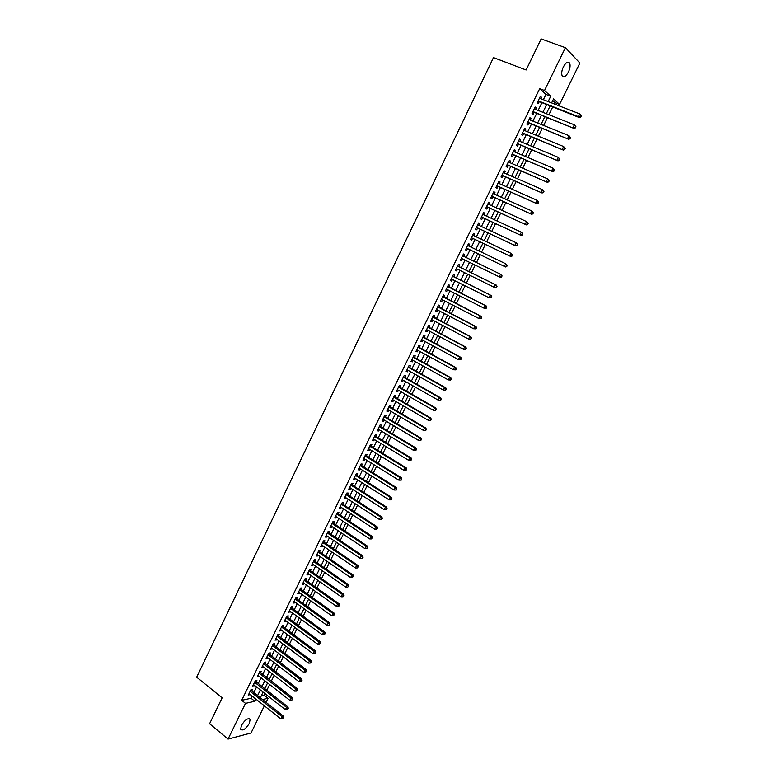 <?xml version="1.0" encoding="UTF-8"?>
<svg xmlns="http://www.w3.org/2000/svg" width="778" height="778" viewBox="0 0 778 778"><rect width="100%" height="100%" fill="white"/><g stroke="black" fill="none" stroke-linecap="round" stroke-linejoin="round"><path stroke-width="1.17" d="M241.433 725.378C245.109 719.611 248.007 717.647 250.127 719.485L249.339 723.384C245.683 729.132 242.785 731.087 240.645 729.268L241.433 725.378M563.369 66.889C565.927 62.366 568.018 61.122 569.661 63.135C570.517 65.362 570.109 68.328 568.436 72.033C565.888 76.536 563.797 77.781 562.144 75.758C561.298 73.55 561.706 70.594 563.369 66.889M264.364 705.841L251.031 733.002L228.051 739.1L209.583 723.754L222.138 697.827L196.669 677.181L493.485 57.582L526.123 69.981L541.167 38.9L565.412 47.672L579.882 63.037L559.567 104.417L553.586 98.884L551.612 102.9M554.208 103.921L554.87 102.579L559.567 104.417M261.165 696.038L264.364 695.328L265.152 693.733M266.815 690.329L269.655 684.543M271.308 681.158L274.167 675.333M275.811 671.968L278.689 666.094M280.333 662.749L283.231 656.836M284.865 653.51L287.782 647.559M289.406 644.242L292.343 638.252M293.958 634.945L296.914 628.916M298.528 625.629L301.504 619.56M303.099 616.293L306.104 610.176M307.689 606.928L310.714 600.762M312.299 597.533L315.333 591.329M316.909 588.11L319.972 581.866M321.538 578.676L324.621 572.384M326.176 569.204L329.279 562.873M330.825 559.713L333.957 553.343M335.493 550.192L338.644 543.773M340.171 540.652L343.341 534.185M344.858 531.082L348.048 524.576M349.565 521.484L352.774 514.939M354.282 511.866L357.51 505.272M359.008 502.209L362.266 495.576M363.754 492.542L367.022 485.861M368.509 482.837L371.806 476.107M373.275 473.112L376.591 466.343M378.05 463.357L381.395 456.54M382.844 453.574L386.209 446.718M387.648 443.771L391.042 436.857M392.472 433.939L395.876 426.976M397.305 424.078L400.738 417.076M402.148 414.188L405.601 407.137M407.011 404.268L410.483 397.179M411.883 394.329L415.384 387.191M416.765 384.361L420.295 377.165M421.666 374.364L425.216 367.128M426.577 364.337L430.156 357.053M431.508 354.282L435.106 346.949M436.448 344.207L440.066 336.825M441.398 334.093L445.045 326.663M446.368 323.959L450.034 316.481M451.357 313.797L455.042 306.26M456.346 303.595L460.061 296.019M461.354 293.374L465.098 285.75M466.382 283.124L470.145 275.451M471.419 272.845L475.202 265.123M476.476 262.536L480.269 254.785M481.553 252.169L485.346 244.428M486.649 241.773L490.441 234.042M491.754 231.348L495.547 223.626M496.879 220.894L500.662 213.172M502.024 210.41L505.797 202.698M507.168 199.897L510.952 192.195M512.342 189.355L516.115 181.653M517.526 178.784L521.289 171.092M522.719 168.174L526.482 160.492M527.931 157.545L531.695 149.872M533.154 146.877L536.917 139.213M538.395 136.189L542.149 128.526M543.657 125.462L547.401 117.809M548.928 114.706L552.672 107.063M264.364 695.328L268.079 698.265L266.047 702.417M251.683 691.029L252.461 689.444L250.915 689.765L248.25 695.231L250.03 694.433M256.127 681.936L256.905 680.342L255.369 680.643L252.694 686.118L254.474 685.311M260.581 672.805L261.359 671.21L259.823 671.492L257.148 676.986L258.938 676.17M265.045 663.663L265.823 662.059L264.296 662.321L261.612 667.825L263.411 667.009M269.519 654.483L270.306 652.878L268.789 653.131L266.095 658.645L267.895 657.818M274.012 645.293L274.79 643.678L273.282 643.912L270.579 649.445L272.388 648.609M278.505 636.064L279.292 634.449L277.795 634.663L275.081 640.216L276.9 639.37M283.017 626.825L283.814 625.201L282.307 625.395L279.594 630.958L281.412 630.102M287.539 617.547L288.337 615.923L286.849 616.098L284.126 621.68L285.944 620.815M292.081 608.25L292.878 606.626L291.39 606.782L288.657 612.374L290.495 611.508M296.622 598.934L297.42 597.3L295.951 597.436L293.209 603.047L294.697 602.901L295.047 602.172M301.183 589.588L301.981 587.954L300.512 588.071L297.77 593.692L299.248 593.565L299.618 592.807M305.754 580.223L306.561 578.579L305.102 578.676L302.35 584.317L303.809 584.2L304.198 583.422M310.344 570.828L311.142 569.175L309.693 569.263L306.931 574.913L308.389 574.825L308.788 574.008M314.934 561.405L315.742 559.752L314.302 559.82L311.531 565.489L312.98 565.412L313.398 564.565M319.544 551.962L320.351 550.309L318.912 550.347L316.14 556.037L317.589 555.978L318.017 555.103M324.173 542.49L324.98 540.827L323.551 540.856L320.769 546.555L322.199 546.516L322.646 545.621M328.802 532.998L329.619 531.325L328.19 531.335L325.399 537.053L326.828 537.034L327.285 536.1M333.451 523.477L334.258 521.805L332.848 521.785L330.047 527.523L331.477 527.523L331.943 526.57M338.109 513.927L338.926 512.255L337.516 512.216L334.715 517.963L336.125 517.983L336.602 517M342.777 504.358L343.594 502.676L342.194 502.617L339.383 508.384L340.793 508.423L341.289 507.412M347.465 494.759L348.281 493.077L346.891 492.999L344.071 498.776L345.471 498.834L345.977 497.794M352.162 485.132L352.979 483.439L351.598 483.352L348.768 489.138L350.158 489.226L350.684 488.146M356.869 475.484L357.695 473.792L356.314 473.676L353.484 479.481L354.865 479.588L355.4 478.48M361.585 465.808L362.412 464.106L361.05 463.97L358.211 469.795L359.582 469.922L360.136 468.784M366.321 456.103L367.158 454.401L365.796 454.245L362.947 460.08L364.308 460.226L364.872 459.069M371.067 446.368L371.903 444.666L370.552 444.491L367.693 450.345L369.054 450.511L369.638 449.314M375.832 436.614L376.669 434.902L375.317 434.708L372.458 440.581L373.81 440.766L374.403 439.541M380.607 426.83L381.444 425.119L380.102 424.905L377.233 430.788L378.575 430.993L379.187 429.738M385.392 417.027L386.228 415.306L384.906 415.063L382.017 420.966L383.36 421.199L383.982 419.916M390.186 407.186L391.033 405.464L389.71 405.202L386.822 411.124L388.144 411.377L388.786 410.055M395 397.325L395.846 395.594L394.534 395.321L391.635 401.254L392.958 401.526L393.61 400.174M399.824 387.434L400.67 385.703L399.367 385.402L396.469 391.353L397.772 391.645L398.443 390.264M404.667 377.524L405.513 375.784L404.22 375.463L401.312 381.424L402.605 381.735L403.296 380.335M409.52 367.576L410.366 365.835L409.082 365.485L406.165 371.476L407.458 371.806L408.158 370.367M414.382 357.608L415.238 355.857L413.964 355.488L411.037 361.488L412.311 361.848L413.03 360.379M419.264 347.61L420.12 345.85L418.846 345.461L415.909 351.481L417.193 351.86L417.922 350.363M424.156 337.584L425.012 335.824L423.757 335.415L420.81 341.445L422.075 341.843L422.824 340.317M429.057 327.528L429.923 325.768L428.668 325.33L425.722 331.379L426.976 331.807L427.735 330.242M433.978 317.443L434.844 315.674L433.599 315.226L430.642 321.295L431.887 321.732L432.665 320.137M438.918 307.339L439.784 305.56L438.549 305.083L435.573 311.171L436.818 311.638L437.615 310.004M443.859 297.196L444.724 295.416L443.499 294.92L440.523 301.028L441.758 301.514L442.565 299.851M448.818 287.033L449.694 285.254L448.478 284.729L445.493 290.846L446.708 291.351L447.535 289.659M453.798 276.842L454.663 275.052L453.457 274.508L450.472 280.644L451.678 281.169L452.524 279.448M458.787 266.611L459.662 264.821L458.456 264.257L455.461 270.413L456.667 270.958L457.522 269.207M463.785 256.361L464.661 254.571L463.474 253.978L460.459 260.144L461.655 260.727L462.531 258.928M468.823 246.052L469.679 244.282L468.502 243.67L465.487 249.855L466.674 250.458L467.549 248.659M473.86 235.715L474.716 233.964L473.539 233.332L470.515 239.536L471.692 240.159L472.577 238.36M478.917 225.348L479.763 223.626L478.596 222.965L475.562 229.189L476.729 229.831L477.614 228.022M483.994 214.952L484.82 213.26L483.673 212.569L480.629 218.812L481.786 219.484L482.671 217.665M489.08 204.526L489.897 202.854L488.749 202.154L485.696 208.407L486.853 209.097L487.738 207.279M494.176 194.072L494.983 192.429L493.855 191.699L490.792 197.972L491.929 198.682L492.824 196.863M499.291 183.589L500.089 181.964L498.961 181.216L495.897 187.508L497.025 188.247L497.92 186.419M504.426 173.076L505.204 171.481L504.095 170.703L501.013 177.014L502.131 177.773L503.026 175.935M509.571 162.534L510.339 160.958L509.23 160.161L506.147 166.492L507.256 167.27L508.16 165.432M514.725 151.963L515.483 150.407L514.394 149.59L511.292 155.931L512.401 156.748L513.295 154.9M519.899 141.363L520.647 139.836L519.558 138.98L516.456 145.35L517.545 146.186L518.449 144.329M525.092 130.733L525.821 129.226L524.751 128.351L521.63 134.74L522.719 135.596L523.623 133.738M530.295 120.065L531.014 118.587L529.944 117.692L526.823 124.091L527.902 124.976L528.807 123.109M535.507 109.377L536.217 107.918L535.167 106.994L532.035 113.413L533.095 114.327L534.009 112.46M554.87 102.579L552.73 100.615M543.384 99.681L545.971 94.401L539.708 88.634L241.705 700.317L251.051 698.265L252.111 696.096M253.774 692.692L256.575 686.964M258.228 683.58L261.038 677.813M262.682 674.448L265.522 668.642M267.155 665.287L270.015 659.443M271.639 656.107L274.517 650.223M276.141 646.897L279.03 640.975M280.644 637.668L283.562 631.707M285.166 628.42L288.103 622.41M289.698 619.132L292.654 613.083M294.24 609.835L297.215 603.738M298.801 600.499L301.796 594.363M303.371 591.144L306.386 584.968M307.952 581.769L310.986 575.555M312.542 572.365L315.596 566.102M317.142 562.932L320.225 556.63M321.761 553.479L324.864 547.138M326.39 544.007L329.512 537.608M331.039 534.496L334.18 528.058M335.688 524.965L338.848 518.488M340.356 515.406L343.545 508.89M345.033 505.826L348.243 499.262M349.73 496.218L352.959 489.605M354.437 486.581L357.686 479.929M359.154 476.924L362.422 470.223M363.88 467.238L367.177 460.488M368.626 457.522L371.942 450.734M373.382 447.788L376.717 440.951M378.147 438.024L381.512 431.138M382.932 428.231L386.316 421.297M387.726 418.408L391.13 411.436M392.54 408.567L395.963 401.545M397.364 398.686L400.806 391.626M402.197 388.786L405.669 381.677M407.04 378.867L410.541 371.699M411.902 368.908L415.423 361.702M416.775 358.93L420.324 351.675M421.666 348.914L425.235 341.62M426.568 338.877L430.156 331.535M431.489 328.812L435.096 321.421M436.409 318.727L440.047 311.278M441.359 308.603L445.016 301.105M446.309 298.451L449.995 290.914M451.279 288.278L454.994 280.683M456.268 278.067L460.002 270.433M461.266 267.836L465.02 260.144M466.275 257.567L470.048 249.864M471.322 247.248L475.076 239.546M476.369 236.901L480.133 229.209M481.436 226.524L485.2 218.832M486.522 216.119L490.276 208.436M491.618 205.684L495.372 198.011M496.734 195.22L500.478 187.547M501.859 184.726L505.593 177.063M506.993 174.194L510.738 166.541M512.148 163.643L515.882 155.999M517.321 153.062L521.046 145.418M522.505 142.442L526.229 134.808M527.698 131.803L531.423 124.179M532.92 121.125L536.635 113.51M538.143 110.418L541.858 102.813M540.749 98.65L541.439 97.221L540.399 96.278L537.258 102.715L538.308 103.639L539.222 101.772M228.051 739.1L245.488 703.361L254.814 701.26L255.874 699.082M241.705 700.317L245.488 703.361M539.708 88.634L544.522 90.501L565.412 47.672M548.15 101.548L550.736 96.248L544.522 90.501M257.537 695.678L260.348 689.94M262.001 686.546L264.831 680.779M266.475 677.405L269.324 671.589M270.968 668.224L273.827 662.37M275.461 659.034L278.349 653.131M279.973 649.805L282.881 643.873M284.495 640.557L287.422 634.585M289.037 631.289L291.974 625.269M293.578 621.992L296.544 615.933M298.139 612.675L301.125 606.568M302.71 603.329L305.715 597.183M307.291 593.954L310.325 587.769M311.89 584.56L314.934 578.326M316.5 575.136L319.564 568.864M321.12 565.694L324.212 559.382M325.749 556.221L328.861 549.861M330.397 546.73L333.529 540.321M335.055 537.199L338.206 530.761M339.723 527.659L342.904 521.163M344.411 518.08L347.601 511.545M349.098 508.481L352.317 501.907M353.815 498.854L357.053 492.231M358.532 489.206L361.789 482.535M363.268 479.53L366.545 472.81M368.013 469.824L371.32 463.066M372.769 460.09L376.095 453.292M377.544 450.336L380.899 443.489M382.329 440.552L385.703 433.657M387.133 430.74L390.527 423.796M391.937 420.898L395.36 413.915M396.77 411.037L400.203 404.006M401.604 401.147L405.066 394.067M406.456 391.227L409.938 384.099M411.319 381.278L414.83 374.111M416.201 371.31L419.731 364.085M421.093 361.303L424.642 354.039M425.994 351.277L429.573 343.964M430.915 341.221L434.513 333.859M435.845 331.136L439.473 323.726M440.795 321.022L444.442 313.563M445.755 310.889L449.431 303.371M450.725 300.716L454.42 293.16M455.714 290.515L459.438 282.91M460.712 280.294L464.466 272.64M465.73 270.044L469.504 262.332M470.768 259.755L474.541 252.023M475.825 249.417L479.598 241.695M480.892 239.041L484.665 231.329M485.978 228.644L489.751 220.942M491.083 218.219L494.847 210.517M496.189 207.765L499.953 200.072M501.324 197.272L505.078 189.589M506.468 186.759L510.222 179.086M511.623 176.217L515.376 168.544M516.796 165.636L520.55 157.973M521.989 155.036L525.734 147.373M527.192 144.397L530.927 136.743M532.405 133.728L536.139 126.085M537.637 123.031L541.371 115.397M542.888 112.304L546.613 104.68M262.419 699.539L268.079 698.265M550.075 106.041L546.341 113.676M544.824 116.778L541.08 124.422M539.582 127.485L535.828 135.129M534.35 138.153L530.596 145.817M529.137 148.802L525.383 156.466M523.944 159.412L520.181 167.085M518.761 170.003L514.997 177.685M513.587 180.554L509.823 188.247M508.433 191.077L504.669 198.779M503.298 201.57L499.525 209.272M498.173 212.034L494.4 219.746M493.067 222.479L489.284 230.191M487.971 232.885L484.188 240.606M482.885 243.261L479.102 250.993M477.818 253.609L474.026 261.34M472.761 263.927L468.988 271.648M467.714 274.245L463.96 281.918M462.677 284.534L458.942 292.149M457.649 294.794L453.944 302.36M452.64 305.025L448.955 312.552M447.642 315.226L443.985 322.705M442.663 325.408L439.025 332.828M437.693 335.551L434.075 342.923M432.733 345.675L429.145 352.998M427.793 355.76L424.234 363.044M422.862 365.825L419.323 373.051M417.951 375.862L414.441 383.039M413.05 385.869L409.559 392.997M408.168 395.846L404.696 402.936M403.296 405.795L399.843 412.836M398.433 415.724L395.01 422.717M393.59 425.615L390.186 432.568M388.757 435.486L385.373 442.39M383.933 445.327L380.578 452.193M379.129 455.149L375.793 461.957M374.335 464.933L371.018 471.701M369.55 474.697L366.263 481.417M364.785 484.431L361.517 491.113M360.029 494.147L356.781 500.779M355.293 503.823L352.064 510.417M350.557 513.48L347.358 520.025M345.84 523.117L342.66 529.614M341.143 532.716L337.983 539.173M336.456 542.295L333.315 548.714M331.778 551.855L328.656 558.215M327.11 561.376L324.008 567.707M322.452 570.877L319.379 577.159M317.813 580.359L314.759 586.593M313.184 589.802L310.15 595.997M308.574 599.225L305.56 605.381M303.974 608.629L300.979 614.737M299.384 618.004L296.408 624.073M294.804 627.35L291.847 633.38M290.233 636.676L287.306 642.667M285.682 645.973L282.774 651.925M281.14 655.251L278.252 661.154M276.608 664.5L273.739 670.364M272.096 673.729L269.237 679.554M267.583 682.928L264.753 688.715M263.09 692.109L260.28 697.847M545.971 94.401L550.736 96.248M251.051 698.265L254.814 701.26M540.175 96.725L541.439 97.221M534.963 107.422L536.217 107.918M529.76 118.081L531.014 118.587M524.576 128.71L525.821 129.226M519.403 139.311L520.647 139.836M514.248 149.891L515.483 150.407M509.104 160.433L510.339 160.958M503.979 170.946L505.204 171.481M498.863 181.43L500.089 181.964M493.758 191.874L494.983 192.429M488.681 202.299L489.897 202.854M483.605 212.695L484.82 213.26M478.548 223.062L479.763 223.626M473.51 233.4L474.716 233.964M468.482 243.709L469.679 244.282M463.464 253.988L464.661 254.571M460.469 260.144L461.655 260.727M455.48 270.374L456.667 270.958M450.501 280.576L451.678 281.169M445.531 290.758L446.708 291.351M440.581 300.901L441.758 301.514M435.651 311.025L436.818 311.638M430.73 321.12L431.887 321.732M425.819 331.185L426.976 331.807M420.917 341.221L422.075 341.843M416.036 351.228L417.193 351.86M411.173 361.216L412.311 361.848M406.311 371.164L407.458 371.806M401.467 381.094L402.605 381.735M396.644 390.994L397.772 391.645M391.83 400.865L392.958 401.526M387.026 410.716L388.144 411.377M382.231 420.528L383.36 421.199M377.456 430.322L378.575 430.993M372.691 440.085L373.81 440.766M367.945 449.83L369.054 450.511M363.209 459.545L364.308 460.226M358.483 469.231L359.582 469.922M353.766 478.888L354.865 479.588M349.069 488.526L350.158 489.226M344.382 498.134L345.471 498.834M339.714 507.713L340.793 508.423M335.046 517.273L336.125 517.983M330.397 526.803L331.477 527.523M325.768 536.314L326.828 537.034M321.139 545.786L322.199 546.516M316.529 555.249L317.589 555.978M311.929 564.672L312.98 565.412M307.339 574.076L308.389 574.825M302.768 583.461L303.809 584.2M298.207 592.817L299.248 593.565M293.656 602.143L294.697 602.901M289.115 611.45L290.145 612.208M284.583 620.727L285.623 621.496M280.07 629.986L281.101 630.754M275.568 639.215L276.598 639.993M271.075 648.424L272.096 649.202M266.601 657.605L267.613 658.383M262.137 666.765L263.149 667.553M257.674 675.897L258.685 676.685M253.229 685.01L254.241 685.807M248.804 694.102L249.806 694.89M538.036 101.101L579.396 117.566L578.414 116.642L538.172 100.839M580.407 116.612L578.414 116.642L579.766 113.919L581.331 115.883L580.942 115.514L580.407 116.612L580.796 116.982L581.331 115.883M539.475 98.154L579.766 113.919L580.942 115.514M538.464 101.471L537.88 101.422M579.396 117.566L580.796 116.982M532.823 111.789L574.028 128.438L532.949 111.546M575.02 127.504L573.036 127.543L574.378 124.82L575.953 126.775L575.555 126.415L575.02 127.504L575.409 127.864L575.953 126.775M534.253 108.871L574.378 124.82L575.555 126.415M533.251 112.158L532.677 112.1M574.028 128.438L575.409 127.864M527.63 122.457L568.669 139.281L527.737 122.224M569.642 138.377L567.658 138.406L569 135.693L570.575 137.638L570.177 137.288L569.642 138.377L570.041 138.727L570.575 137.638M529.04 119.559L569 135.693L570.177 137.288M528.048 122.807L527.484 122.749M568.669 139.281L570.041 138.727M522.437 133.087L563.321 150.086L522.544 132.873M564.283 149.211L562.309 149.25L563.642 146.536L565.227 148.472L564.818 148.131L564.283 149.211L564.692 149.551L565.227 148.472M523.837 130.218L563.642 146.536L564.818 148.131M522.874 133.427L522.301 133.369M563.321 150.086L564.692 149.551M517.273 143.687L557.991 160.871L517.36 143.492M558.944 160.015L556.97 160.044L558.303 157.351L559.888 159.266L559.479 158.936L558.944 160.015L559.353 160.346L559.888 159.266M518.654 140.847L558.303 157.351L559.479 158.936M517.701 144.018L517.137 143.959M557.991 160.871L559.353 160.346M512.109 154.258L552.681 171.617L512.196 154.083M553.615 170.79L551.651 170.82L552.973 168.136L554.558 170.032L554.15 169.711L553.615 170.79L554.033 171.102L554.558 170.032M513.49 151.438L552.973 168.136L554.15 169.711M512.546 154.579L511.982 154.511M552.681 171.617L554.033 171.102M506.974 164.8L547.381 182.334L507.042 164.644M548.305 181.527L546.341 181.566L547.663 178.882L549.258 180.768L548.84 180.457L548.305 181.527L548.723 181.838L549.258 180.768M508.335 162.009L547.663 178.882L548.84 180.457M507.412 165.111L506.848 165.043M547.381 182.334L548.723 181.838M501.839 175.313L542.101 193.012L501.907 175.176M543.015 192.244L541.05 192.273L542.363 189.599L543.958 191.476L543.54 191.174L543.015 192.244L543.433 192.536L543.958 191.476M503.191 172.541L542.363 189.599L543.54 191.174M502.287 175.614L501.732 175.546M542.101 193.012L543.433 192.536M496.734 185.796L536.83 203.671L496.792 185.67M537.734 202.922L535.77 202.951L537.083 200.286L538.687 202.144L538.259 201.852L537.734 202.922L538.152 203.214L538.687 202.144M498.066 183.054L537.083 200.286L538.259 201.852M497.181 186.088L496.627 186.01M536.83 203.671L538.152 203.214M491.638 196.241L531.578 214.3L491.686 196.144M532.463 213.571L530.508 213.6L531.821 210.945L533.416 212.783L532.463 213.571L532.891 213.853L533.416 212.783M492.96 193.528L531.821 210.945L532.988 212.511M492.085 196.533L491.531 196.455M531.578 214.3L532.891 213.853M486.551 206.666L526.346 224.891L486.59 206.578M527.212 224.19L525.257 224.22L526.57 221.565L528.174 223.403L527.737 223.13L527.212 224.19L527.649 224.463L528.174 223.403M487.864 203.972L526.57 221.565L527.737 223.13M487.009 206.948L486.454 206.86M526.346 224.891L527.649 224.463M481.475 217.062L521.124 235.452L481.514 216.994M521.98 234.781L520.025 234.81L521.338 232.165L522.942 233.983L521.98 234.781L522.942 233.983M482.827 214.417L521.338 232.165L522.505 233.721M481.942 217.334L481.387 217.247M521.124 235.452L522.417 235.034M476.428 227.429L515.911 245.984L476.447 227.38M516.757 245.333L514.812 245.362L516.115 242.726L517.72 244.535L516.757 245.333L517.72 244.535M477.711 224.784L516.115 242.726L517.282 244.282M476.885 227.682L476.34 227.604M515.911 245.984L517.205 245.585M471.38 237.767L510.718 256.487L471.4 237.728M511.554 255.865L509.609 255.894L510.903 253.268L512.517 255.058L511.554 255.865L512.517 255.058M472.664 235.141L510.903 253.268L512.08 254.814M471.847 238.01L471.303 237.922M510.718 256.487L512.002 256.108M466.353 248.065L505.544 266.961L466.362 248.056M506.361 266.368L504.416 266.387L505.719 263.771L507.334 265.551L506.361 266.368L507.334 265.551M467.617 245.478L505.719 263.771L506.886 265.317M466.829 248.308L466.285 248.221M505.544 266.961L506.818 266.591M501.645 277.056L501.703 275.791L501.645 277.056L500.38 277.406L461.344 258.345M501.188 276.832L499.252 276.861L500.536 274.245L502.16 276.005M462.599 255.777L500.536 274.245L501.703 275.791M496.481 287.481L496.549 286.226L496.481 287.481L495.236 287.821L456.336 268.614M496.033 287.267L494.088 287.296L495.382 284.69L496.52 285.225L457.659 265.891M457.581 266.057L495.382 284.69L496.549 286.226M496.996 286.44L496.52 285.225M491.346 297.877L491.852 296.846L490.879 297.682L491.346 297.877L488.944 297.702L451.298 278.932M490.879 297.682L488.944 297.702L490.228 295.105L491.385 295.611L452.679 276.112M453.088 276.482L490.228 295.105L491.395 296.642M491.852 296.846L491.385 295.611M486.211 308.253L486.727 307.213L486.26 307.018L486.211 308.253L483.819 308.088L446.358 289.066M485.754 308.059L483.819 308.088L485.102 305.491L486.26 305.978L447.71 286.294M447.603 286.518L485.102 305.491L486.26 307.018M486.727 307.213L486.26 305.978M481.105 318.591L481.611 317.56L480.629 318.406L481.105 318.591L478.703 318.435L441.398 299.248M480.629 318.406L478.703 318.435L479.977 315.849L481.154 316.315L442.75 296.457M442.633 296.7L479.977 315.849L481.144 317.375M481.611 317.56L481.154 316.315M476 328.899L476.515 327.878L476.039 327.703L476 328.899L473.608 328.754L436.439 309.401M475.533 328.734L473.608 328.754L474.881 326.176L476.058 326.614L437.81 306.59M437.674 306.863L474.881 326.176L476.039 327.703M476.515 327.878L476.058 326.614M470.914 339.189L471.429 338.158L470.953 337.992L470.914 339.189L468.521 339.043L431.508 319.525M470.447 339.023L468.521 339.043L469.786 336.475L470.982 336.893L432.879 316.695M432.733 316.996L469.786 336.475L470.953 337.992M471.429 338.158L470.982 336.893M465.847 349.439L466.353 348.418L465.876 348.262L465.847 349.439L463.445 349.303L426.577 329.619M465.37 349.283L463.445 349.303L464.719 346.745L465.915 347.134L427.968 326.77M427.812 327.1L464.719 346.745L465.876 348.262M466.353 348.418L465.915 347.134M460.79 359.66L461.296 358.639L460.809 358.493L460.79 359.66L458.388 359.543L421.666 339.685M460.313 359.514L458.388 359.543L459.652 356.985L460.858 357.355L423.067 336.825M422.892 337.175L459.652 356.985L460.809 358.493M461.296 358.639L460.858 357.355M455.752 369.861L456.248 368.84L455.266 369.725L455.752 369.861L453.35 369.745L416.765 349.73M455.266 369.725L453.35 369.745L454.605 367.197L455.82 367.547L418.175 346.842M417.99 347.221L454.605 367.197L455.772 368.704M456.248 368.84L455.82 367.547M450.725 380.024L451.221 379.012L450.229 379.897L450.725 380.024L448.322 379.917L411.883 359.747M450.229 379.897L448.322 379.917L449.577 377.379L450.802 377.709L413.303 356.839M413.108 357.238L449.577 377.379L450.734 378.886M451.221 379.012L450.802 377.709M445.706 390.167L446.212 389.156L445.716 389.029L445.211 390.05L445.706 390.167L443.304 390.07L407.011 369.725M445.211 390.05L443.304 390.07L444.559 387.532L445.794 387.833L408.44 366.808M408.226 367.235L444.559 387.532L445.716 389.029M446.212 389.156L445.794 387.833M440.708 400.281L441.204 399.27L440.708 399.153L440.212 400.164L440.708 400.281L438.306 400.184L402.158 379.683M440.212 400.164L438.306 400.184L439.551 397.655L440.795 397.937L403.597 376.746M403.374 377.204L439.551 397.655L440.708 399.153M441.204 399.27L440.795 397.937M435.719 410.356L436.225 409.354L435.719 409.247L435.223 410.259L435.719 410.356L433.317 410.278L397.315 389.622M435.223 410.259L433.317 410.278L434.562 407.76L435.816 408.012L398.764 386.656M398.521 387.143L434.562 407.76L435.719 409.247M436.225 409.354L435.816 408.012M430.749 420.412L431.245 419.41L430.74 419.313L430.244 420.324L430.749 420.412L428.347 420.334L392.482 399.522M430.244 420.324L428.347 420.334L429.592 417.825L430.847 418.068L393.94 396.537M393.687 397.052L429.592 417.825L430.74 419.313M431.245 419.41L430.847 418.068M425.79 430.438L426.286 429.437L425.284 430.351L425.79 430.438L423.388 430.37L387.668 409.403M425.284 430.351L423.388 430.37L424.623 427.871L425.897 428.085L389.126 406.398M388.864 406.933L424.623 427.871L425.78 429.349M426.286 429.437L425.897 428.085M420.849 440.436L421.345 439.444L420.83 439.366L420.334 440.358L420.849 440.436L418.447 440.377L382.864 419.245M420.334 440.358L418.447 440.377L419.682 437.878L420.956 438.072L384.332 416.23M384.06 416.794L419.682 437.878L420.83 439.366M421.345 439.444L420.956 438.072M415.919 450.404L416.415 449.412L415.899 449.344L415.403 450.345L415.919 450.404L413.517 450.355L378.069 429.077M415.403 450.345L413.517 450.355L414.742 447.865L416.036 448.04L379.547 426.033M379.265 426.616L414.742 447.865L415.899 449.344M416.415 449.412L416.036 448.04M411.008 460.352L411.494 459.36L410.979 459.302L410.483 460.294L411.008 460.352L408.596 460.304L373.294 438.87M410.483 460.294L408.596 460.304L409.821 457.824L411.124 457.979L374.782 435.806M374.481 436.419L409.821 457.824L410.979 459.302M411.494 459.36L411.124 457.979M406.097 470.262L406.593 469.28L406.067 469.222L405.581 470.213L406.097 470.262L403.694 470.233L368.529 448.634M405.581 470.213L403.694 470.233L404.92 467.753L406.223 467.879L370.027 445.561M369.715 446.202L404.92 467.753L406.067 469.222M406.593 469.28L406.223 467.879M401.215 480.152L401.701 479.17L401.176 479.122L400.689 480.114L401.215 480.152L398.803 480.123L363.773 458.378M400.689 480.114L398.803 480.123L400.028 477.653L401.341 477.76L365.281 455.286M364.96 455.947L400.028 477.653L401.176 479.122M401.701 479.17L401.341 477.76M396.333 490.014L396.819 489.031L396.294 488.992L395.808 489.984L396.333 490.014L393.931 489.994L359.037 468.093M395.808 489.984L393.931 489.994L395.146 487.534L396.469 487.621L360.554 464.981M360.214 465.672L395.146 487.534L396.294 488.992M396.819 489.031L396.469 487.621M391.47 499.846L391.956 498.863L391.422 498.844L390.935 499.826L391.47 499.846L389.068 499.836L354.311 477.789M390.935 499.826L389.068 499.836L390.274 497.375L391.606 497.443L355.838 474.658M355.488 475.368L390.274 497.375L391.422 498.844M391.956 498.863L391.606 497.443M386.627 509.658L387.104 508.676L386.569 508.656L386.092 509.639L386.627 509.658L384.215 509.648L349.594 487.456M386.092 509.639L384.215 509.648L385.421 507.198L386.763 507.246L351.131 484.305M350.771 485.034L385.421 507.198L386.569 508.656M387.104 508.676L386.763 507.246M381.784 519.432L382.27 518.459L381.735 518.449L381.249 519.422L381.784 519.432L379.382 519.441L344.897 497.093M381.249 519.422L379.382 519.441L380.588 516.991L381.93 517.02L346.434 493.923M346.064 494.682L380.588 516.991L381.735 518.449M382.27 518.459L381.93 517.02M376.96 529.186L377.447 528.213L376.902 528.213L376.426 529.186L376.96 529.186L374.558 529.196L340.21 506.702M376.426 529.186L374.558 529.196L375.755 526.764L377.116 526.764L341.756 503.522M341.377 504.3L375.755 526.764L376.902 528.213M377.447 528.213L377.116 526.764M336.699 513.898L370.95 536.499L369.745 538.93L335.532 516.291M337.088 513.081L372.312 536.489L370.95 536.499L372.088 537.948L371.612 538.921L372.088 537.948M372.633 537.938L372.312 536.489M369.745 538.93L371.612 538.921M332.031 523.458L366.146 546.214L364.95 548.636L330.864 525.85M332.439 522.631L367.517 546.175L366.146 546.214L367.294 547.654L366.808 548.626L367.362 548.607L367.838 547.644L367.294 547.654M367.838 547.644L367.517 546.175M364.95 548.636L366.808 548.626M327.373 532.998L361.362 555.9L360.165 558.322L326.215 535.381M327.791 532.142L362.743 555.842L361.362 555.9L362.499 557.34L362.023 558.312L363.054 557.32L362.499 557.34M363.054 557.32L362.743 555.842M360.165 558.322L362.023 558.312M322.734 542.519L356.587 565.557L355.39 567.969L321.577 544.892M323.162 541.634L357.977 565.48L356.587 565.557L357.724 566.997L357.248 567.959L357.724 566.997M358.279 566.967L357.977 565.48M355.39 567.969L357.248 567.959M318.105 552.01L351.821 575.195L350.635 577.597L316.947 554.374M318.552 551.106L353.222 575.098L351.821 575.195L352.969 576.624L352.492 577.587L352.969 576.624M353.523 576.586L353.222 575.098M350.635 577.597L352.492 577.587M313.495 561.473L347.076 584.803L345.889 587.195L312.338 563.836M313.942 560.539L348.486 584.686L347.076 584.803L348.223 586.233L347.747 587.195L348.223 586.233M348.777 586.184L348.486 584.686M345.889 587.195L347.747 587.195M308.885 570.906L342.339 594.382L341.163 596.775L307.738 573.269M309.352 569.963L343.759 594.246L342.339 594.382L343.487 595.812L343.01 596.765L343.487 595.812M344.051 595.754L343.759 594.246M341.163 596.775L343.01 596.765M304.295 580.32L337.623 603.942L336.446 606.325L303.148 582.673M304.772 579.347L339.043 603.786L337.623 603.942L338.761 605.362L338.284 606.315L338.858 606.256L339.325 605.303L338.761 605.362M339.325 605.303L339.043 603.786M336.446 606.325L338.284 606.315M299.715 589.714L332.916 613.472L331.739 615.845L298.577 592.058M300.201 588.713L334.346 613.297L332.916 613.472L334.054 614.892L333.577 615.836L334.054 614.892M334.618 614.815L334.346 613.297M331.739 615.845L333.577 615.836M295.144 599.079L328.219 622.974L327.042 625.347L294.006 601.413M295.65 598.058L329.648 622.779L328.219 622.974L329.357 624.384L328.88 625.337L329.464 625.259L329.93 624.306L329.357 624.384M329.93 624.306L329.648 622.779M327.042 625.347L328.88 625.337M290.593 608.415L323.531 632.446L322.364 634.819L289.455 610.749M291.098 607.375L324.98 632.232L323.531 632.446L324.669 633.866L324.202 634.809L324.669 633.866M325.243 633.778L324.98 632.232M322.364 634.819L324.202 634.809M286.051 617.732L318.863 641.899L317.696 644.262L284.913 620.056M286.567 616.662L320.312 641.665L318.863 641.899L320.001 643.309L319.534 644.252L320.001 643.309M320.575 643.221L320.312 641.665M317.696 644.262L319.534 644.252M281.519 627.019L314.205 651.332L313.038 653.685L280.391 629.334M282.054 625.93L315.664 651.079L314.205 651.332L315.343 652.732L314.876 653.676L315.343 652.732M315.926 652.635L315.664 651.079M313.038 653.685L314.876 653.676M276.997 636.287L309.556 660.726L308.399 663.08L275.869 638.592M277.542 635.169L311.025 660.454L309.556 660.726L310.694 662.136L310.228 663.07L310.694 662.136M311.278 662.02L311.025 660.454M308.399 663.08L310.228 663.07M272.495 645.526L304.927 670.101L303.77 672.445L271.366 647.831M273.049 644.388L306.396 669.809L304.927 670.101L306.055 671.502L305.598 672.445L306.055 671.502M306.649 671.385L306.396 669.809M303.77 672.445L305.598 672.445M268.002 654.736L300.308 679.457L299.151 681.791L266.873 657.04M268.566 653.588L301.786 679.145L300.308 679.457L301.436 680.857L300.979 681.791L301.436 680.857M302.029 680.731L301.786 679.145M299.151 681.791L300.979 681.791M263.518 663.935L295.698 688.783L294.551 691.107L262.4 666.221M264.092 662.749L297.186 688.452L295.698 688.783L296.826 690.174L296.369 691.107L296.826 690.174M297.42 690.047L297.186 688.452M294.551 691.107L296.369 691.107M259.045 673.096L291.098 698.08L289.951 700.404L257.926 675.382M259.628 671.9L292.596 697.73L291.098 698.08L292.227 699.471L291.769 700.404L292.227 699.471M292.829 699.334L292.596 697.73M289.951 700.404L291.769 700.404M254.581 682.238L286.518 707.358L285.37 709.672L253.472 684.523M255.184 681.022L288.025 706.988L286.518 707.358L287.646 708.748L287.189 709.672L287.646 708.748M288.249 708.593L288.025 706.988M285.37 709.672L287.189 709.672M250.137 691.36L281.947 716.606L280.809 718.921L249.028 693.636M250.74 690.115L283.455 716.227L281.947 716.606L283.075 717.997L282.618 718.911L283.075 717.997M283.678 717.841L283.455 716.227M280.809 718.921L282.618 718.911M447.622 286.469L448.109 286.674M442.663 296.642L443.159 296.836M437.722 306.785L438.209 306.97M432.782 316.899L433.278 317.074M427.861 326.984L428.367 327.159M422.96 337.039L423.456 337.205M418.068 347.076L418.574 347.231M413.186 357.083L413.692 357.228M408.314 367.06L408.829 367.197M403.461 377.009L403.986 377.136M398.628 386.929L399.143 387.045M393.804 396.819L394.32 396.936M388.99 406.69L389.515 406.797M384.186 416.531L384.711 416.629M379.401 426.344L379.936 426.432M374.626 436.137L375.161 436.215M369.861 445.891L370.406 445.959M365.115 455.626L365.66 455.694M360.379 465.341L360.924 465.39M355.663 475.018L356.207 475.066M350.946 484.675L351.5 484.713M346.249 494.302L346.803 494.331M341.571 503.911L342.126 503.93M336.893 513.49L337.458 513.499M332.235 523.04L332.799 523.04M327.587 532.56L328.16 532.56M322.958 542.062L323.531 542.052M318.338 551.544L318.912 551.524M313.729 560.987L314.302 560.967M309.129 570.41L309.712 570.381M304.548 579.814L305.132 579.775M299.968 589.189L300.561 589.14M295.407 598.535L296 598.486M290.865 607.861L291.458 607.803M286.323 617.168L286.917 617.09M281.801 626.436L282.404 626.358M277.289 635.694L277.892 635.607M272.786 644.913L273.389 644.826M268.303 654.123L268.906 654.016M263.83 663.294L264.432 663.187M259.356 672.455L259.969 672.338M254.912 681.577L255.524 681.46M250.467 690.689L251.08 690.553M250.127 719.485L248.989 718.561M569.661 63.135L567.347 62.279"/></g></svg>
